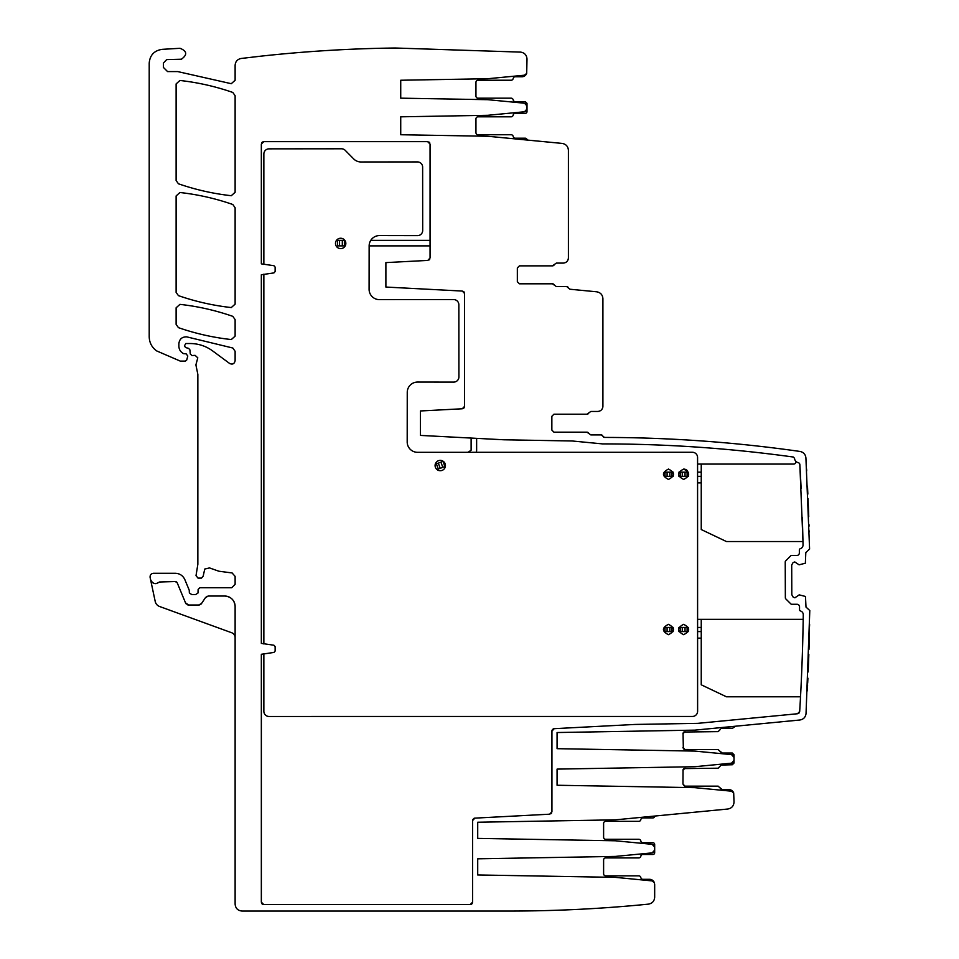 <?xml version="1.0" encoding="UTF-8"?>
<svg xmlns="http://www.w3.org/2000/svg" width="959" height="959" viewBox="0 0 959 959"><rect width="100%" height="100%" fill="white"/><g stroke="black" fill="none" stroke-linecap="round" stroke-linejoin="round"><path stroke-width="1.44" d="M524.513 111.759A2.757 2.757 0 0 0 527.006 109.014A2.757 2.757 0 0 1 524.513 111.759A2.757 2.757 0 0 0 527.006 109.014L524.513 111.759L487.807 115.296L400.73 116.818L400.73 134.739L487.807 136.262L562.178 143.418C566.014 144.114 568.088 146.403 568.411 150.287L568.411 257.923C568.1 261.064 566.385 262.79 563.233 263.102L556.34 263.102L552.432 265.859L519.418 265.859L517.345 267.933L517.345 281.73L519.418 283.804L552.432 283.804L556.34 286.561L566.685 286.561L569.886 289.222L596.678 291.8C600.514 292.495 602.588 294.785 602.911 298.669L602.911 406.28C602.612 409.421 600.885 411.147 597.745 411.459L590.84 411.459L586.932 414.216L553.918 414.216L551.857 416.29L551.857 430.088L553.918 432.161L586.932 432.161L590.84 434.918L601.185 434.918L604.506 437.436C670.005 437.52 735.169 442.195 799.998 451.449C803.474 452.18 805.452 454.314 805.908 457.851L809.588 549.075L805.812 552.576L805.368 563.185L799.099 564.839L794.771 561.926L793.057 562.633L791.702 565.007L791.81 594.748L793.177 597.109L794.891 597.805L799.195 594.856L805.488 596.474L805.992 607.083L809.792 610.547L806.039 713.58C805.536 717.248 803.462 719.394 799.806 720.017L694.819 730.135L557.071 732.532L557.071 748.679L694.819 751.089L731.525 754.625L734.019 757.37L734.019 760.415L731.525 763.172L694.819 766.709L557.071 769.106L557.071 785.253L694.819 787.663L731.369 791.175L733.695 792.949L734.019 802.156C733.695 806.039 731.621 808.329 727.785 809.024L615.474 819.837L477.714 822.235L477.714 838.394L615.474 840.791L652.168 844.328L654.673 847.073L654.673 850.13L652.168 852.875L615.474 856.411L477.714 858.808L477.714 874.956L615.474 877.365L652.012 880.889L654.338 882.664L654.673 884.486L654.673 897.264C654.35 901.136 652.276 903.426 648.452 904.133C602.336 908.736 556.1 911.05 509.756 911.05L242.016 911.05C237.832 910.642 235.53 908.341 235.123 904.145L235.123 606.4C234.511 600.106 231.059 596.654 224.766 596.042L208.343 596.042L205.478 597.589L201.558 603.475L198.681 605.009L188.719 605.009L185.531 602.887L177.223 582.832L175.305 581.55L159.398 581.993C155.466 584.678 152.517 583.863 150.551 579.524L150.107 577.438C149.928 574.992 151.054 573.602 153.488 573.278L175.305 573.278C179.777 573.482 182.965 575.604 184.871 579.668L189.235 590.205L189.367 592.938L191.716 594.544L195.648 594.544L197.986 593.01L198.129 589.413L199.856 587.759L231.67 587.759L235.123 584.319L235.123 576.383L232.114 572.955L218.856 571.216L209.47 567.908L204.746 569.047L203.176 576.167L201.474 578.097L198.01 578.097L196.02 575.616L197.854 564.288L197.854 374.406L195.9 364.888L197.794 357.827L195.073 355.345L191.992 355.561L190.278 353.991L189.918 349.891L188.647 348.381L185.674 347.59L184.404 345.923L185.782 343.526L190.134 343.526C198.453 343.586 205.981 346.067 212.706 350.97L229.621 363.473C232.569 364.78 234.404 363.857 235.123 360.704L235.123 351.282L232.809 348.021L186.741 336.861C182.066 336.777 179.441 339.054 178.877 343.694L178.877 346.163C179.021 349.603 180.616 352.109 183.672 353.679L186.13 353.835L187.796 356.005L186.705 360.057L185.375 361.087L180.244 361.087L156.605 350.886C151.834 347.374 149.364 342.651 149.208 336.729L149.208 63.126C149.916 55.119 154.243 50.527 162.203 49.341L180.004 48.298C187.077 51.091 187.532 54.735 181.407 59.218L166.686 59.578L163.426 63.018L163.426 67.442L167.561 71.577L177.703 71.577L231.275 83.697L235.123 80.268L235.123 65.308C235.423 61.508 237.436 59.23 241.177 58.463L261.339 56.113C305.837 51.271 350.455 48.561 395.216 48.01L520.641 52.11C524.549 52.745 526.671 55.047 527.006 58.99L526.683 73.435A5.179 5.179 0 0 1 521.828 76.78L515.223 76.78A2.074 2.074 0 0 0 513.185 78.506A2.074 2.074 0 0 1 511.135 80.232L478.014 80.232A2.074 2.074 0 0 0 475.952 82.306L475.952 96.104A2.074 2.074 0 0 0 478.014 98.178L511.135 98.178A2.074 2.074 0 0 1 513.185 99.904A2.074 2.074 0 0 0 515.223 101.63L525.28 101.63L527.006 103.356L527.006 111.628A1.726 1.726 0 0 1 525.28 113.354L515.223 113.354A2.074 2.074 0 0 0 513.185 115.08A2.074 2.074 0 0 1 511.135 116.806L478.014 116.806A2.074 2.074 0 0 0 475.952 118.88L475.952 132.678A2.074 2.074 0 0 0 478.014 134.751L511.135 134.751A2.074 2.074 0 0 1 513.185 136.478A2.074 2.074 0 0 0 515.223 138.204L525.28 138.204A1.726 1.726 0 0 1 526.839 139.175A1.726 1.726 0 0 0 528.229 140.146M524.513 103.212L527.006 105.97A2.757 2.757 0 0 0 524.513 103.212L487.807 99.688L400.73 98.166L400.73 80.244L487.807 78.722L524.357 75.21A2.757 2.757 0 0 0 526.683 73.435L524.357 75.21M801.125 488.491A2063.72 2063.72 0 0 0 799.842 464.564A2.074 2.074 0 0 0 798.248 462.682A4.831 4.831 0 0 1 794.531 458.306L793.345 457.035C730.063 448.273 666.481 443.897 602.6 443.909L572.211 440.984L503.978 439.785L420.402 435.41L420.402 410.967L462.274 408.774L464.564 406.364L464.564 293.466L462.274 291.057L385.89 287.053L385.89 262.61L427.774 260.416L430.064 257.995L430.064 144.066L427.642 141.644L263.761 141.644L261.339 144.066L261.339 263.869L273.938 265.703L275.137 267.082L275.137 271.541L273.938 272.907L261.339 274.753L261.339 643.393L273.938 645.227L275.137 646.606L275.137 651.065L273.938 652.432L261.339 654.278L261.339 902.167L263.761 904.589L470.174 904.589L472.583 902.167L472.583 820.556L474.873 818.135L549.651 814.191L551.94 811.77L551.94 731.094L554.23 728.672L635.098 724.441L697.804 723.35L797.504 713.748L799.686 711.494A2064.475 2064.475 0 0 0 803.27 614.755A3.884 3.884 0 0 0 800.513 610.991A1.379 1.379 0 0 1 799.53 609.672L799.53 606.771A2.505 2.505 0 0 0 797.025 604.278L791.786 604.278A1.391 1.391 0 0 1 790.815 603.87L785.757 598.848A1.391 1.391 0 0 1 785.349 597.877L785.229 561.914A1.391 1.391 0 0 1 785.637 560.943L790.672 555.86A1.391 1.391 0 0 1 791.654 555.453L796.845 555.453A2.505 2.505 0 0 0 799.35 552.947L799.338 550.034A1.379 1.379 0 0 1 800.309 548.704A3.884 3.884 0 0 0 803.043 544.916L802.971 541.535A2063.72 2063.72 0 0 0 802.299 517.584M799.842 464.564L802.971 541.535L726.431 541.535L701.245 529.548L701.245 464.072L697.577 464.072M235.123 95.708L232.809 92.448C215.631 86.478 198.022 82.486 179.956 80.472L176.12 83.901L176.12 180.52L178.434 183.78C195.612 189.726 213.234 193.706 231.287 195.708L235.123 192.28L235.123 95.708M231.287 307.563L235.123 304.135L235.123 207.755L232.809 204.495C215.631 198.525 198.022 194.521 179.956 192.507L176.12 195.936L176.12 292.375L178.434 295.636C195.612 301.582 213.234 305.561 231.287 307.563M235.123 319.611L232.809 316.35C215.631 310.38 198.022 306.377 179.956 304.363L176.12 307.791L176.12 324.394L178.446 327.654C195.612 333.6 213.234 337.568 231.299 339.558L235.123 336.129L235.123 319.611M735.577 726.203L732.616 728.193L721.168 728.48M720.365 729.379L718.147 731.633L683.839 732.017M683.779 732.053L683.072 733.048M683.048 733.096L683.335 748.703M683.371 748.751L684.366 749.47M684.426 749.482L718.147 749.578L721.671 752.947M731.525 763.172A2.757 2.757 0 0 0 734.019 760.415L734.019 763.04L732.292 764.755L721.168 765.054M720.365 765.941L718.147 768.207L683.839 768.591M683.779 768.627L683.072 769.621M683.048 769.669L682.964 784.078L685.026 786.152L718.147 786.152L721.671 789.521M684.426 786.056L682.964 784.078M652.168 852.875A2.757 2.757 0 0 0 654.673 850.13L654.673 852.743A1.726 1.726 0 0 1 652.947 854.469L642.878 854.469A2.074 2.074 0 0 0 640.84 856.195A2.074 2.074 0 0 1 638.802 857.921L605.668 857.921A2.074 2.074 0 0 0 603.607 859.983L603.607 873.793A2.074 2.074 0 0 0 605.668 875.855L638.802 875.855A2.074 2.074 0 0 1 640.84 877.581A2.074 2.074 0 0 0 642.878 879.307L649.495 879.307A5.179 5.179 0 0 1 654.338 882.664A2.757 2.757 0 0 0 652.012 880.889M615.474 840.791L652.168 844.328A2.757 2.757 0 0 1 654.673 847.073L654.673 844.459A1.726 1.726 0 0 0 652.947 842.733L642.878 842.733A2.074 2.074 0 0 1 640.84 841.007A2.074 2.074 0 0 0 638.802 839.281L605.668 839.281A2.074 2.074 0 0 1 603.607 837.219L603.607 823.409A2.074 2.074 0 0 1 605.668 821.348L638.802 821.348A2.074 2.074 0 0 0 640.84 819.621A2.074 2.074 0 0 1 642.878 817.895L652.947 817.895A1.726 1.726 0 0 0 654.494 816.912A1.726 1.726 0 0 1 655.884 815.941M720.197 787.878L722.235 789.605L728.852 789.605A5.179 5.179 0 0 1 733.695 792.949A2.757 2.757 0 0 0 733.155 792.074M732.364 791.475A2.757 2.757 0 0 0 731.369 791.175M694.819 751.089L731.525 754.625A2.757 2.757 0 0 1 734.019 757.37L734.019 754.757L732.292 753.031L722.235 753.031L720.197 751.305M808.173 671.947L808.173 671.947A2070.133 2070.133 0 0 0 808.197 671.264A2070.133 2070.133 0 0 0 808.821 654.601L808.845 654.601M809.588 624.165L809.552 626.251M809.456 630.926L809.456 631.058A2070.133 2070.133 0 0 1 809 648.835A2070.133 2070.133 0 0 1 808.976 649.339C808.905 651.88 808.905 651.88 808.976 649.339M807.91 678.157L807.91 678.157A2070.133 2070.133 0 0 1 807.85 679.475L807.814 680.351M807.418 688.646L807.31 690.852M807.43 688.442L807.598 684.882M807.682 683.084L807.826 679.871M808.041 498.44L808.041 498.44A2070.205 2070.205 0 0 1 808.065 499.028A2070.205 2070.205 0 0 1 808.725 516.002A2070.205 2070.205 0 0 1 808.749 516.685L808.749 516.685M806.567 468.915L806.687 470.905M807.85 494.077C807.969 496.618 807.969 496.618 807.85 494.077C807.969 496.618 807.969 496.618 807.85 494.077A2070.205 2070.205 0 0 0 807.826 493.573A2070.205 2070.205 0 0 0 807.49 486.213M809.204 532.005L809.18 530.902M809.036 526.167L809 524.705M590.84 434.918L601.185 434.918A1.726 1.726 0 0 1 602.851 436.177L603.726 437.244M602.755 407.527L602.899 406.64M602.911 402.48L602.911 383.168M568.399 258.283A2.757 2.757 0 0 0 568.399 258.271L568.255 259.17M568.411 254.123L568.411 234.799M235.123 637.615A5.179 5.179 0 0 0 231.718 632.76L159.614 606.508A6.905 6.905 0 0 1 155.214 601.461L150.551 579.524M152.613 582.664A5.179 5.179 0 0 0 156.005 583.611M176.768 582.149A2.074 2.074 0 0 0 176.108 581.717M185.531 602.887A3.452 3.452 0 0 0 186.286 604.014M187.377 604.745A3.452 3.452 0 0 0 188.719 605.009M198.681 605.009A3.452 3.452 0 0 0 199.808 604.829M200.779 604.314A3.452 3.452 0 0 0 201.558 603.475M207.216 596.234A3.452 3.452 0 0 0 206.257 596.75M235.123 606.4A10.345 10.345 0 0 0 233.696 601.161M230.004 597.469A10.345 10.345 0 0 0 224.766 596.042M428.937 260.033A2.421 2.421 0 0 0 429.74 259.194M464.252 292.279A2.421 2.421 0 0 0 463.437 291.428M463.437 408.39A2.421 2.421 0 0 0 464.252 407.551M793.345 457.035A1387.901 1387.901 0 0 0 734.222 450.131M662.118 445.168A1387.901 1387.901 0 0 0 602.6 443.909M798.595 713.364A2.421 2.421 0 0 0 799.35 712.585M554.23 728.672A2.421 2.421 0 0 0 553.055 729.056M552.252 729.895A2.421 2.421 0 0 0 551.94 731.094M550.826 813.807A2.421 2.421 0 0 0 551.629 812.968M474.873 818.135A2.421 2.421 0 0 0 473.698 818.518M472.895 819.358A2.421 2.421 0 0 0 472.583 820.556M471.396 904.253A2.421 2.421 0 0 0 472.248 903.39M261.675 903.39A2.421 2.421 0 0 0 262.526 904.253M261.339 144.066L261.339 263.869M261.339 274.753L261.339 643.393M261.339 654.278L261.339 902.167M262.526 141.98A2.421 2.421 0 0 0 261.675 142.831M429.728 142.831A2.421 2.421 0 0 0 428.865 141.98M685.026 768.207L682.964 770.281M682.964 747.505L685.026 749.578M685.026 731.633L682.964 733.707M586.932 432.161A2.074 2.074 0 0 1 588.886 433.54M588.886 412.838A2.074 2.074 0 0 1 586.932 414.216M590.84 411.459L597.745 411.459M568.363 287.892A1.726 1.726 0 0 0 566.685 286.561L556.34 286.561M554.386 285.183A2.074 2.074 0 0 0 552.432 283.804M517.345 267.933L517.345 281.73M552.432 265.859A2.074 2.074 0 0 0 554.386 264.48M556.34 263.102L563.233 263.102M767.2 619.334A1.379 1.379 0 0 0 767.188 619.334L801.412 619.334M476.635 450.215L476.311 452.3A6.905 6.905 0 0 0 476.635 450.215L476.635 438.359M438.275 469.011L436.381 463.82L438.275 469.011L440.217 468.304L438.323 463.113L436.381 463.82M339.558 240.361L337.484 240.361L337.484 245.888L339.558 245.888L339.558 240.361L344.832 240.361M430.064 240.361L370.773 240.361A10.345 10.345 0 0 0 369.143 245.888L430.064 245.888M345.216 245.888L339.558 245.888M468.028 452.3L471.121 450.215L471.121 438.071M795.431 460.799A2.074 2.074 0 0 1 793.752 464.072L701.245 464.072M800.525 696.785L726.431 696.785L701.245 684.81L701.245 619.334L697.601 619.334M803.198 619.334L701.245 619.334M701.245 638.143L697.613 638.143M701.245 482.88L697.589 482.88M444.748 466.649L443.25 461.327A5.179 5.179 0 0 1 445.372 466.422L440.217 468.304M442.866 461.459L438.323 463.113M344.389 245.888L344.389 240.361M342.315 245.888L342.315 240.361M263.857 653.69L263.857 711.302A5.179 5.179 0 0 0 269.035 716.481L692.446 716.457A5.179 5.179 0 0 0 697.613 711.278L697.577 457.455A5.179 5.179 0 0 0 692.41 452.276L417.549 452.312A10.345 10.345 0 0 1 407.191 441.955L407.251 392.387A10.345 10.345 0 0 1 417.621 382.054L453.715 382.102A5.179 5.179 0 0 0 458.905 376.923L458.846 304.746A5.179 5.179 0 0 0 453.667 299.58L379.452 299.64A10.345 10.345 0 0 1 369.095 289.27L369.143 245.924A10.345 10.345 0 0 1 379.512 235.578L417.513 235.638A5.179 5.179 0 0 0 422.691 230.46L422.631 167.082A5.179 5.179 0 0 0 417.453 161.915L361.04 161.975A10.345 10.345 0 0 1 353.667 158.894L345.204 150.323A5.179 5.179 0 0 0 341.524 148.789L269.023 148.849A5.179 5.179 0 0 0 263.857 154.015L263.857 264.444M701.245 627.438L697.601 627.438M701.245 631.585L697.601 631.585M701.245 472.176L697.589 472.176M701.245 476.323L697.589 476.323M442.806 467.357L440.924 462.166M263.857 274.166L263.857 643.969M340.661 248.609A5.179 5.179 0 0 0 345.839 243.43A5.179 5.179 0 0 0 340.661 238.252A5.179 5.179 0 0 0 335.482 243.43A5.179 5.179 0 0 0 340.661 248.609M440.265 470.725A5.179 5.179 0 0 0 445.444 465.559A5.179 5.179 0 0 0 440.265 460.38A5.179 5.179 0 0 0 435.086 465.559A5.179 5.179 0 0 0 440.265 470.725M683.635 634.69C676.958 631.238 676.958 627.785 683.635 624.333C690.312 627.785 690.312 631.238 683.635 634.69M668.471 469.071C675.148 472.523 675.148 475.976 668.471 479.428C661.794 475.976 661.794 472.523 668.471 469.071M683.647 479.428C690.324 475.976 690.324 472.535 683.647 469.083C676.97 472.523 676.97 475.976 683.647 479.428M668.447 624.333C675.124 627.785 675.124 631.238 668.447 634.69C661.77 631.238 661.77 627.785 668.447 624.333M678.912 476.323L688.394 476.323L688.394 472.176L678.912 472.176M687.447 470.737A5.179 5.179 0 0 0 683.647 469.083M688.37 631.585L687.1 631.585L687.1 627.438L688.37 627.438M687.1 631.585L678.888 631.585M680.195 631.585L680.195 627.438L678.888 627.438M673.206 476.323L671.923 476.323L671.923 472.176L673.206 472.176M673.194 631.585L671.923 631.585L671.923 627.438L673.194 627.438M680.195 627.438L687.1 627.438M667.092 476.323L667.092 472.176L665.019 472.176L665.019 476.323L671.923 476.323M667.092 472.176L671.923 472.176M680.195 476.323L680.195 472.176M687.1 476.323L687.1 472.176M667.092 631.585L667.092 627.438L665.019 627.438L665.019 631.585L671.923 631.585M667.092 627.438L671.923 627.438M685.026 631.585L685.026 627.438M682.269 631.585L682.269 627.438M669.85 476.323L669.85 472.176M685.026 476.323L685.026 472.176M682.269 476.323L682.269 472.176M669.85 631.585L669.85 627.438"/></g></svg>
